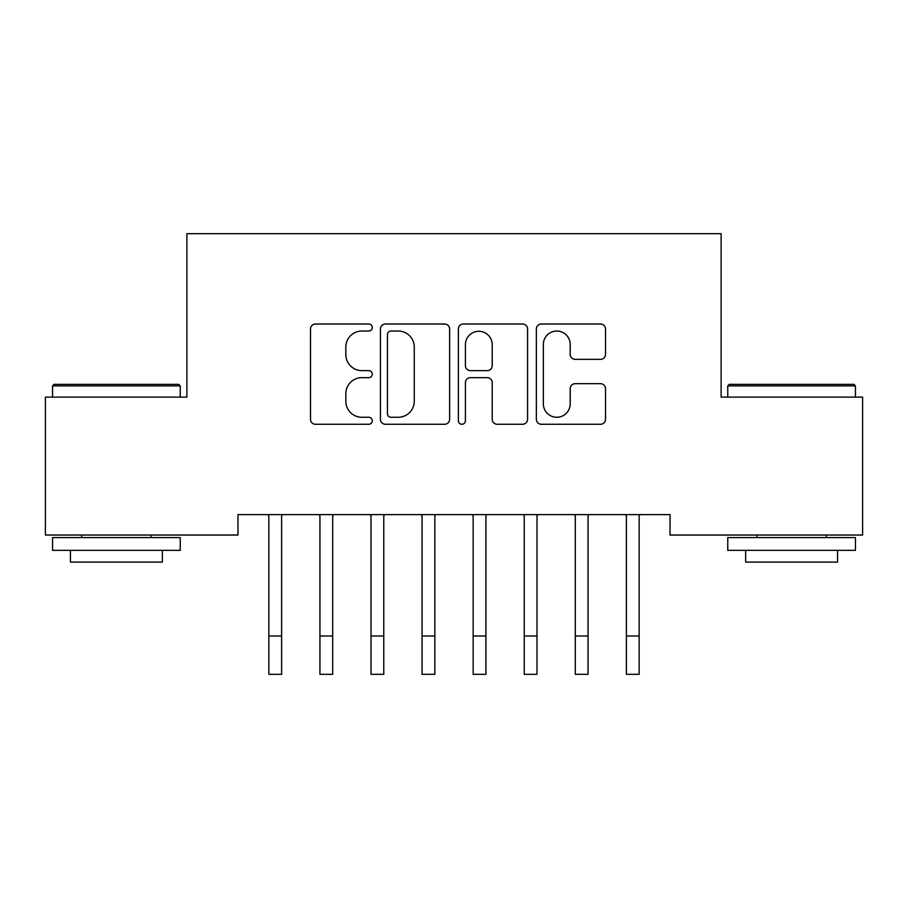 <?xml version="1.0" encoding="UTF-8"?>
<svg xmlns="http://www.w3.org/2000/svg" width="908" height="908" viewBox="0 0 908 908"><rect width="100%" height="100%" fill="white"/><g stroke="black" fill="none" stroke-linecap="round" stroke-linejoin="round"><path stroke-width="1.36" d="M372.28 327.516A3.507 3.507 0 0 0 368.773 324.008L315.507 324.008A5.017 5.017 0 0 0 310.491 329.025L310.491 419.269A5.017 5.017 0 0 0 315.507 424.274L368.773 424.274A3.507 3.507 0 0 0 372.28 420.767A3.507 3.507 0 0 0 368.773 417.26L361.883 417.26A16.038 16.038 0 0 1 345.834 401.211L345.834 393.697A16.038 16.038 0 0 1 361.883 377.649L368.773 377.649A3.507 3.507 0 0 0 372.28 374.141A3.507 3.507 0 0 0 368.773 370.634L361.883 370.634A16.038 16.038 0 0 1 345.834 354.597L345.834 347.072A16.038 16.038 0 0 1 361.883 331.034L368.773 331.034A3.507 3.507 0 0 0 372.28 327.516M600.517 359.352A5.017 5.017 0 0 0 605.534 354.347L605.534 329.025A5.017 5.017 0 0 0 600.517 324.008L541.361 324.008A5.017 5.017 0 0 0 536.344 329.025L536.344 419.269A5.017 5.017 0 0 0 541.361 424.274L600.517 424.274A5.017 5.017 0 0 0 605.534 419.269L605.534 388.681A5.017 5.017 0 0 0 600.517 383.664L575.195 383.664A5.017 5.017 0 0 0 570.19 388.681L570.19 403.844A13.416 13.416 0 0 1 556.774 417.26A13.416 13.416 0 0 1 543.359 403.844L543.359 344.438A13.416 13.416 0 0 1 556.774 331.034A13.416 13.416 0 0 1 570.19 344.438L570.19 354.347A5.017 5.017 0 0 0 575.195 359.352L600.517 359.352M670.047 514.598L237.953 514.598L237.953 535.028L45.4 535.028L45.4 397.125L186.878 397.125L186.878 233.685L721.122 233.685L721.122 397.125L862.6 397.125L862.6 535.028L670.047 535.028L670.047 514.598M449.619 329.025A5.017 5.017 0 0 0 444.602 324.008L385.446 324.008A5.017 5.017 0 0 0 380.429 329.025L380.429 419.269A5.017 5.017 0 0 0 385.446 424.274L444.602 424.274A5.017 5.017 0 0 0 449.619 419.269L449.619 329.025M463.398 324.008L522.554 324.008A5.017 5.017 0 0 1 527.571 329.025L527.571 419.269A5.017 5.017 0 0 1 522.554 424.274L497.244 424.274A5.017 5.017 0 0 1 492.227 419.269L492.227 382.665A5.017 5.017 0 0 0 487.21 377.649L470.423 377.649A5.017 5.017 0 0 0 465.407 382.665L465.407 420.767A3.507 3.507 0 0 1 461.9 424.274A3.507 3.507 0 0 1 458.381 420.767L458.381 329.025A5.017 5.017 0 0 1 463.398 324.008M390.962 331.034A3.507 3.507 0 0 0 387.444 334.541L387.444 413.753A3.507 3.507 0 0 0 390.962 417.26L398.226 417.26A16.038 16.038 0 0 0 414.264 401.211L414.264 347.072A16.038 16.038 0 0 0 398.226 331.034L390.962 331.034M492.227 344.688A13.416 13.416 0 0 0 478.811 331.284A13.416 13.416 0 0 0 465.407 344.688L465.407 365.618A5.017 5.017 0 0 0 470.423 370.634L487.21 370.634A5.017 5.017 0 0 0 492.227 365.618L492.227 344.688M268.201 514.598L268.847 516.198L268.847 636.009L281.616 636.009L281.616 516.198L282.274 514.598M268.847 636.009L268.847 674.315L281.616 674.315L281.616 636.009M319.276 514.598L319.934 516.198L319.934 636.009L332.691 636.009L332.691 516.198L333.349 514.598M319.934 636.009L319.934 674.315L332.691 674.315L332.691 636.009M370.351 514.598L371.009 516.198L371.009 636.009L383.766 636.009L383.766 516.198L384.424 514.598M371.009 636.009L371.009 674.315L383.766 674.315L383.766 636.009M52.55 385.889L54.083 384.356L178.706 384.356L180.238 385.889L52.55 385.889L52.55 397.125M180.238 550.35L52.55 550.35L52.55 537.581L180.238 537.581L180.238 550.35M162.362 550.35L162.362 562.097L70.427 562.097L70.427 550.35M727.762 385.889L729.294 384.356L853.917 384.356L855.45 385.889L727.762 385.889L727.762 397.125M855.45 550.35L727.762 550.35L727.762 537.581L855.45 537.581L855.45 550.35M837.573 550.35L837.573 562.097L745.638 562.097L745.638 550.35M421.425 514.598L422.072 516.198L422.072 636.009L434.841 636.009L434.841 516.198L435.5 514.598M422.072 636.009L422.072 674.315L434.841 674.315L434.841 636.009M472.501 514.598L473.159 516.198L473.159 636.009L485.916 636.009L485.916 516.198L486.575 514.598M473.159 636.009L473.159 674.315L485.916 674.315L485.916 636.009M523.576 514.598L524.234 516.198L524.234 636.009L536.991 636.009L536.991 516.198L537.649 514.598M524.234 636.009L524.234 674.315L536.991 674.315L536.991 636.009M574.65 514.598L575.309 516.198L575.309 636.009L588.066 636.009L588.066 516.198L588.725 514.598M575.309 636.009L575.309 674.315L588.066 674.315L588.066 636.009M625.725 514.598L626.384 516.198L626.384 636.009L639.141 636.009L639.141 516.198L639.8 514.598M626.384 636.009L626.384 674.315L639.141 674.315L639.141 636.009M180.238 397.125L180.238 385.889M151.125 537.581L151.125 535.028M81.663 537.581L81.663 535.028M855.45 397.125L855.45 385.889M826.337 537.581L826.337 535.028M756.875 537.581L756.875 535.028"/></g></svg>

